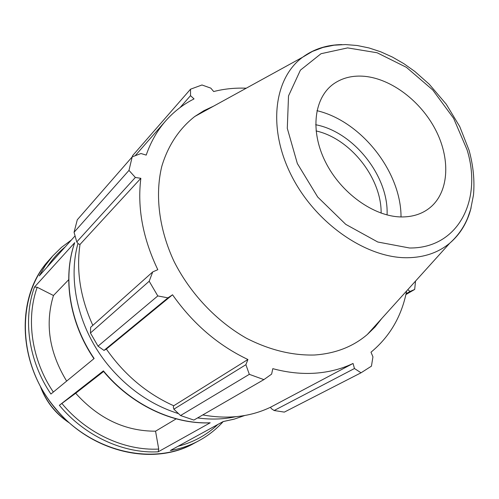 <?xml version="1.0" encoding="UTF-8"?>
<svg xmlns="http://www.w3.org/2000/svg" width="499" height="499" viewBox="0 0 499 499"><rect width="100%" height="100%" fill="white"/><g stroke="black" fill="none" stroke-linecap="round" stroke-linejoin="round"><path stroke-width="0.75" d="M103.592 371.481L75.686 393.256L59.362 405.307C84.662 436.007 123.378 453.703 158.177 451.813L158.719 449.081L155.557 431.186L176.166 418.867M78 243.356C67.271 281.523 79.054 330.581 109.175 366.366C128.773 389.445 151.889 405.2 178.53 413.64M197.598 417.925C210.859 419.759 223.552 419.353 235.671 416.715M158.177 451.813L210.21 422.79C173.078 424.35 131.156 404.583 103.412 370.869L59.362 405.307M50.917 394.035L94.136 358.513C69.536 322.51 62.575 277.244 74.731 242.657L34.487 287.05C22.692 319.435 28.574 361.17 50.917 394.035M48.983 260.191C16.704 295.732 17.047 360.534 53.156 405.849C88.959 451.402 151.946 466.627 193.961 443.38C153.505 466.471 91.242 452.512 55.445 408.369C16.835 363.372 15.743 295.614 48.983 260.191L52.651 256.056L45.359 265.456L39.24 275.891L75.062 235.896M244.697 415.511L234.224 419.123L223.196 421.543L170.365 450.491C180.582 448.713 190.069 445.47 198.827 440.76C208.133 435.714 216.254 429.315 223.196 421.574M68.7 279.696L53.462 295.502L37.207 287.268L34.487 287.05M103.243 371.063C130.863 404.595 172.573 424.337 209.798 422.859L210.21 422.79M74.731 242.657L74.576 242.988M53.462 295.502C44.835 323.913 49.233 352.444 66.654 381.105M270.577 407.209L353.049 363.459L354.465 368.512L361.033 372.797L284.33 412.112L274.119 410.515L271.256 408.575L270.577 407.209C250.379 416.883 227.775 419.459 202.775 414.931M353.049 363.459C341.634 368.936 329.084 372.173 315.399 373.165C301.683 374.107 287.48 372.603 272.803 368.661L271.631 374.113L263.89 379.62L193.868 420.077L180.538 415.542L173.864 409.174L173.321 407.178L173.727 405.762C146.768 393.624 124.32 374.73 106.368 349.082L103.992 350.417L98.029 346.163L90.438 333.001L90.65 327.294L152.731 271.905L157.803 269.691C142.833 238.304 137.181 207.84 140.849 178.305L135.36 177.463L128.979 170.396L74.064 232.272L77.289 219.778L132.198 156.879L140.961 153.517L146.207 155.095C150.767 141.916 157.291 130.476 165.787 120.783C173.908 111.595 183.326 104.303 194.042 98.908L190.524 95.671L190.518 89.196L132.634 155.594L132.173 156.904M92.82 325.36C80.376 297.847 76.11 270.87 80.015 244.429L78.561 243.999L76.746 241.928L74.064 232.272M246.244 88.204C235.004 87.755 224.151 88.866 213.684 91.542L210.809 88.13L201.983 84.986L190.518 89.196M90.438 333.001L149.189 281.243L152.731 271.905M173.727 405.762L247.909 359.505L245.895 364.7L173.864 409.174M180.538 415.542L249.325 374.331L245.895 364.7M354.465 368.512L274.119 410.515M407.82 289.632L409.966 291.485L406.08 293.743M405.899 294.553L414.681 289.445L409.966 291.485M316.06 130.931C350.279 138.485 381.635 178.106 381.13 213.142M387.062 214.95C388.952 176.434 353.591 131.755 315.667 124.738M401.028 216.94C401.127 171.625 361.07 121.001 316.94 110.684M213.703 106.094L203.885 110.691L194.753 116.504C179.341 128.58 167.882 145.677 161.732 166.591C154.84 195.246 159.044 229.484 174.188 261.738C190.381 293.668 216.547 321.294 246.518 338.291C269.61 350.049 292.32 355.619 314.632 355.001C335.422 353.541 352.98 346.718 367.295 334.523L375.055 326.97L381.785 318.474M361.033 372.797L371.443 366.154L372.946 356.841L370.988 352.213C389.844 336.613 401.732 316.179 406.666 290.911M414.681 289.445L415.53 281.087M132.198 156.879L128.979 170.396M149.189 281.243L157.79 295.932L98.029 346.163M103.992 350.417L167.945 297.853L157.79 295.932M167.945 297.853L172.535 294.778C192.963 323.77 218.088 345.345 247.909 359.505M249.325 374.331L263.89 379.62M106.368 349.082L172.535 294.778M76.746 241.928L135.36 177.463M80.015 244.429L140.849 178.305M180.045 107.572L190.524 95.671M401.414 216.946C413.509 217.003 423.52 213.491 431.454 206.411C449.256 190.244 450.298 157.996 435.434 129.559C420.595 101.085 391.422 78.867 364.601 76.322C352.961 75.293 342.819 77.682 334.174 83.501C314.233 97.024 309.711 130.258 325.298 161.614C340.742 192.994 373.87 216.716 401.414 216.946M75.686 393.256C98.496 418.599 125.124 431.242 155.557 431.186M68.188 421.961C55.57 413.278 46.482 401.795 40.93 387.517M158.719 449.081C124.588 450.859 86.689 433.494 61.864 403.435M53.337 392.052C31.524 359.835 25.748 319.023 37.207 287.268M47.149 267.059C52.22 259.343 58.221 252.637 65.163 246.949M217.801 424.499C206.754 434.997 193.518 442.251 178.081 446.268M409.542 247.997L377.762 242.009L345.751 224.357L317.701 197.03L297.348 163.535L287.293 128.312L288.522 95.902L300.41 70.147L321.025 53.711L347.622 47.898L377.107 52.757L406.411 67.34L432.733 89.951L453.616 118.325L467.076 149.794C482.645 200.136 458.182 248.546 409.542 247.997M341.877 44.592C326.895 44.804 313.802 49.021 302.587 57.242C273.645 78.455 267.445 128.873 291.765 176.228C315.873 223.627 366.528 258.42 407.627 257.733C424.381 257.434 438.421 252.581 449.749 243.188C460.321 234.162 467.438 222.392 471.087 207.858M40.431 386.606C46.045 401.707 55.551 413.721 68.962 422.659M193.961 443.38L198.827 440.76M71.332 240.056L61.483 247.379L52.651 256.056M74.569 243.001C62.45 277.737 69.467 322.828 93.937 358.675M223.115 421.586L234.187 419.148L244.716 415.511M367.295 334.523L449.749 243.188C457.714 236.077 463.696 227.65 467.694 217.901L470.651 209.424L473.482 195.047C474.767 180.569 473.289 165.643 469.06 150.261L459.747 126.584L446.243 104.204L429.196 84.169L414.725 71.369L403.797 63.629L392.445 57.086L380.799 51.827L369.004 47.948L357.203 45.509L345.52 44.567L334.074 45.191L322.984 47.442L312.399 51.428L302.587 57.242L194.753 116.504M135.16 155.738L165.787 120.783"/></g></svg>
